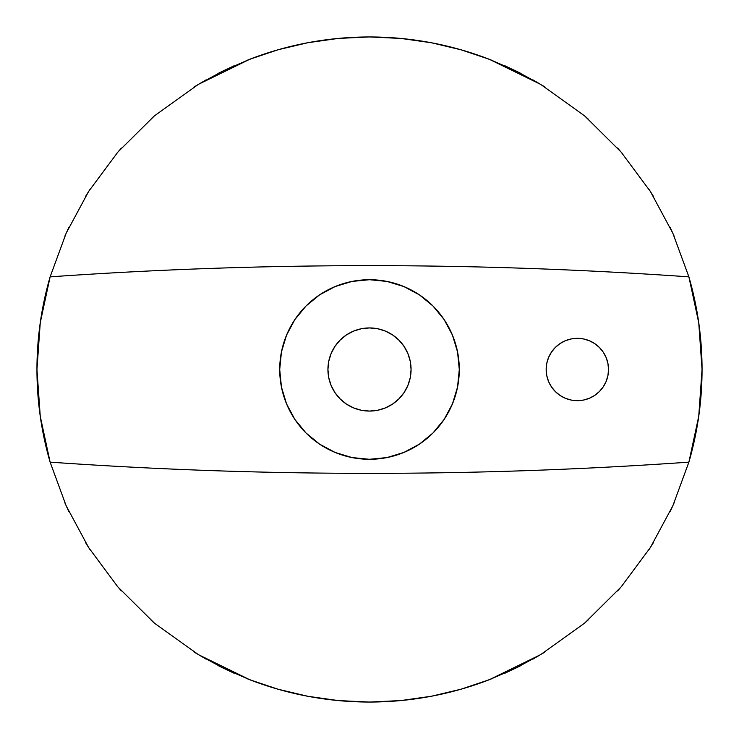 <?xml version="1.0" encoding="UTF-8"?>
<svg xmlns="http://www.w3.org/2000/svg" width="739" height="739" viewBox="0 0 739 739"><rect width="100%" height="100%" fill="white"/><g stroke="black" fill="none" stroke-linecap="round" stroke-linejoin="round"><path stroke-width="1.11" d="M577.344 400.677A31.177 31.177 0 0 1 546.167 369.5A31.177 31.177 0 0 1 577.344 338.323L571.265 338.924L565.409 340.697L560.023 343.58L555.303 347.459L551.423 352.18L548.541 357.565L546.768 363.422L546.167 369.5L546.768 375.578L548.541 381.435L551.423 386.82L555.303 391.541L560.023 395.42L565.409 398.303L571.265 400.076L577.344 400.677L583.422 400.076L589.279 398.303L594.664 395.42L599.384 391.541L603.264 386.82L606.146 381.435L607.92 375.578L608.52 369.5L607.92 363.422L606.146 357.565L603.264 352.18L599.384 347.459L594.664 343.58L589.279 340.697L583.422 338.924L577.344 338.323A31.177 31.177 0 0 1 608.52 369.5A31.177 31.177 0 0 1 577.344 400.677M369.5 459.288A89.788 89.788 0 0 1 279.712 369.5A89.788 89.788 0 0 1 369.5 279.712L351.986 281.439L335.137 286.547L319.618 294.843L306.011 306.011L294.843 319.618L286.547 335.137L281.439 351.986L279.712 369.5L281.439 387.014L286.547 403.863L294.843 419.382L306.011 432.989L319.618 444.157L335.137 452.453L351.986 457.561L369.5 459.288L387.014 457.561L403.863 452.453L419.382 444.157L432.989 432.989L444.157 419.382L452.453 403.863L457.561 387.014L459.288 369.5L457.561 351.986L452.453 335.137L444.157 319.618L432.989 306.011L419.382 294.843L403.863 286.547L387.014 281.439L369.5 279.712A89.788 89.788 0 0 1 459.288 369.5A89.788 89.788 0 0 1 369.5 459.288M369.5 411.069A41.569 41.569 0 0 1 327.931 369.5A41.569 41.569 0 0 1 369.5 327.931A41.569 41.569 0 0 1 411.069 369.5A41.569 41.569 0 0 1 369.5 411.069L377.611 410.274L385.407 407.9L392.594 404.067L398.894 398.894L404.067 392.594L407.9 385.407L410.274 377.611L411.069 369.5L410.274 361.389L407.9 353.593L404.067 346.406L398.894 340.106L392.594 334.933L385.407 331.1L377.611 328.726L369.5 327.931L361.389 328.726L353.593 331.1L346.406 334.933L340.106 340.106L334.933 346.406L331.1 353.593L328.726 361.389L327.931 369.5L328.726 377.611L331.1 385.407L334.933 392.594L340.106 398.894L346.406 404.067L353.593 407.9L361.389 410.274L369.5 411.069M431.502 696.221C410.939 700.11 390.275 702.05 369.5 702.05C348.836 702.05 328.273 700.129 307.821 696.277C288.182 692.591 268.848 687.085 249.81 679.76L198.311 654.597L154.442 623.153L117.898 586.96L88.634 547.553L66.205 505.882L50.113 462.143L40.257 416.288L36.95 369.5L40.257 322.712L50.113 276.857A4556.286 4556.286 0 0 1 688.887 276.857A332.55 332.55 0 0 1 688.887 462.143L672.869 505.725L650.459 547.414L621.074 586.978L584.697 623.042L540.671 654.615L489.43 679.668C470.42 687.002 451.104 692.517 431.502 696.221L461.071 689.191L489.43 679.668L515.924 668.084L540.671 654.615L584.697 623.042L621.074 586.978L650.459 547.414L672.869 505.725L688.887 462.143C582.554 469.616 476.092 473.348 369.5 473.348C262.908 473.348 156.446 469.616 50.113 462.143A332.55 332.55 0 0 1 50.113 276.857C156.446 269.384 262.908 265.652 369.5 265.652C476.092 265.652 582.554 269.384 688.887 276.857L672.869 233.275L688.887 276.857L698.743 322.712L702.05 369.5L698.743 416.288L688.887 462.143A4556.286 4556.286 0 0 1 50.113 462.143L66.205 505.882L88.634 547.553L117.898 586.96L154.442 623.153L198.311 654.597L223.243 668.158L249.81 679.76L278.095 689.247L307.821 696.277L338.286 700.581L369.5 702.05L400.935 700.563L431.502 696.221M650.459 191.586L672.869 233.275L650.459 191.586L621.074 152.022L650.459 191.586M584.697 115.958L621.074 152.022L584.697 115.958L540.671 84.385L584.697 115.958M489.43 59.332L540.671 84.385L515.924 70.916L489.43 59.332L461.071 49.809L431.502 42.779C451.104 46.483 470.42 51.998 489.43 59.332M369.5 36.95C390.275 36.95 410.939 38.89 431.502 42.779L400.935 38.437L369.5 36.95L338.286 38.419L307.821 42.723L278.095 49.753L249.81 59.24L223.243 70.842L198.311 84.403L154.442 115.847L117.898 152.04L88.634 191.447L66.205 233.118L50.113 276.857L66.205 233.118L88.634 191.447L117.898 152.04L154.442 115.847L198.311 84.403L249.81 59.24C268.848 51.915 288.182 46.409 307.821 42.723C328.273 38.871 348.836 36.95 369.5 36.95M369.02 36.95L346.397 37.754M327.34 39.629L308.699 42.557M294.334 45.559L276.949 50.086M263.204 54.4L246.844 60.395M233.875 65.863L218.116 73.401M205.922 79.96L194.32 86.832M155.329 115.099L151.255 118.582M121.399 148.059L116.189 154.035M90.001 189.313L85.585 196.343M68.709 227.677L64.82 236.231M50.437 275.758L48.719 281.827M41.172 316.671L39.573 327.82M39.573 411.18L41.172 422.329M48.709 457.155L50.428 463.224M64.81 502.732L68.727 511.36M85.585 542.648L89.992 549.687M116.199 584.965L121.39 590.932M151.199 620.372L155.384 623.947M194.302 652.158L205.978 659.068M218.107 665.59L233.884 673.146M246.835 678.605L263.324 684.647M276.848 688.877L294.408 693.459M308.736 696.452L327.257 699.353M346.397 701.246L369.001 702.05M377.684 701.948L395.882 701.006M411.521 699.38L430.44 696.415M444.333 693.524L462.171 688.877M475.704 684.637L492.285 678.55M505.116 673.146L520.847 665.617M533.022 659.068L544.652 652.186M583.745 623.845L587.958 620.224M617.555 590.988L622.783 584.992M649.064 549.594L653.488 542.528M670.375 511.157L674.217 502.668M688.582 463.187L690.281 457.173M697.828 422.329L699.427 411.18M699.427 327.82L697.828 316.671M690.291 281.845L688.554 275.721M674.236 236.369L670.347 227.797M653.507 196.5L649.073 189.415M622.811 154.045L617.536 147.985M587.939 118.748L583.755 115.164M544.652 86.814L533.041 79.941M520.912 73.42L505.079 65.845M492.396 60.487L475.768 54.39M462.161 50.123L444.361 45.485M430.255 42.548L411.531 39.62M394.146 37.865L377.684 37.052M548.541 381.435L548.338 380.927M546.768 363.422L546.98 362.415M606.146 357.565L606.349 358.073M607.92 375.578L607.707 376.585"/></g></svg>
